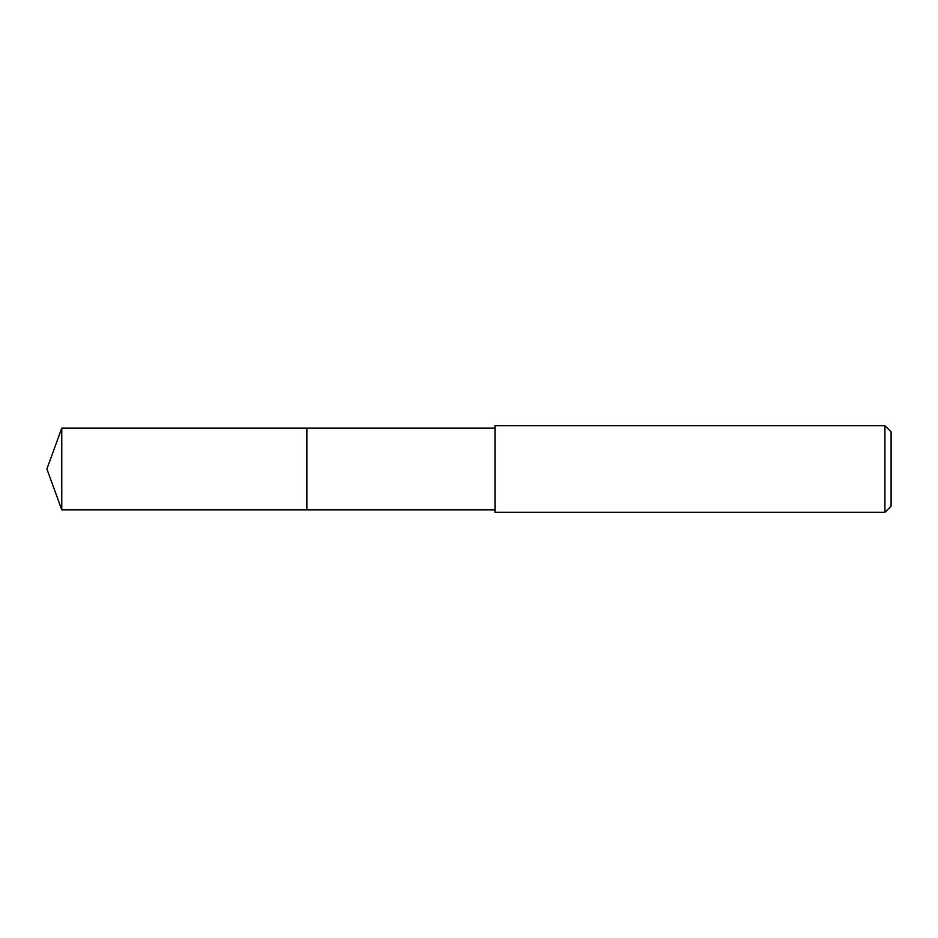 <?xml version="1.0" encoding="UTF-8"?>
<svg xmlns="http://www.w3.org/2000/svg" width="938" height="938" viewBox="0 0 938 938"><rect width="100%" height="100%" fill="white"/><g stroke="black" fill="none" stroke-linecap="round" stroke-linejoin="round"><path stroke-width="1.41" d="M495.006 428.15L61.767 428.15L61.767 509.85L306.855 509.85L306.855 428.15L306.855 509.85L495.006 509.85M61.767 509.85L46.9 469L61.767 428.15M495.006 425.676L495.006 512.324L884.909 512.324L884.909 425.676L495.006 425.676M884.909 425.676L891.1 431.867L891.1 506.133L884.909 512.324"/></g></svg>
